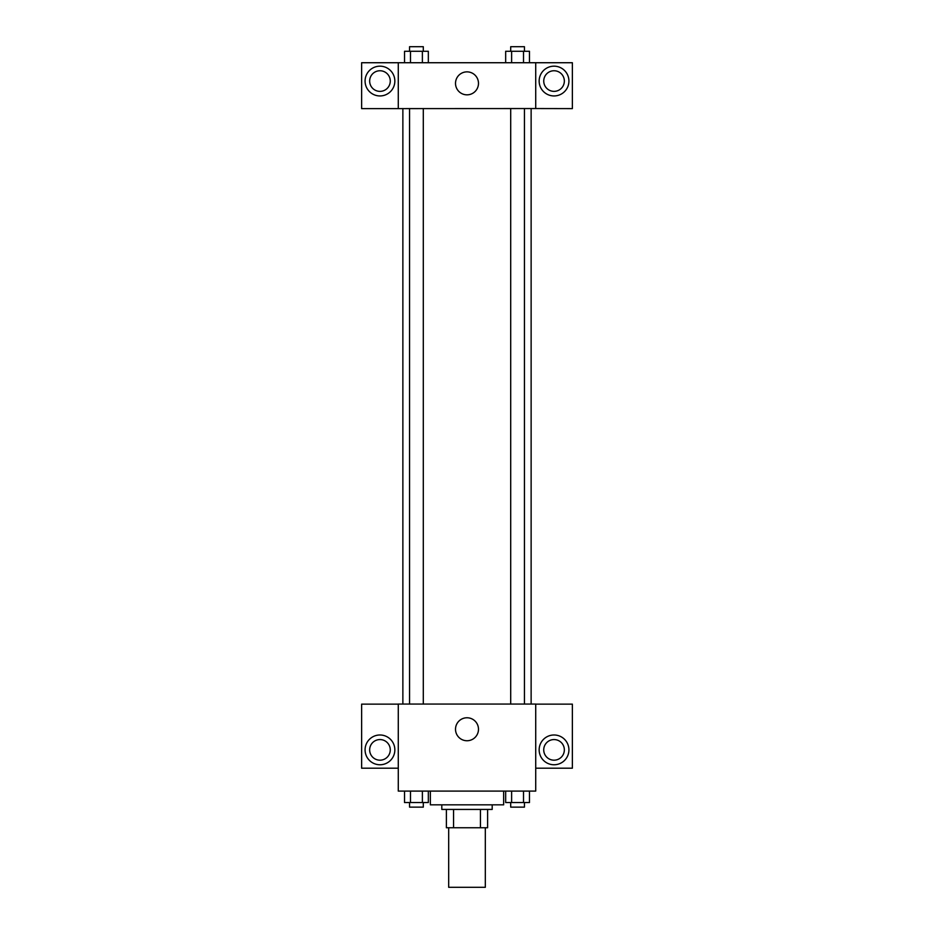 <?xml version="1.0" encoding="UTF-8"?>
<svg xmlns="http://www.w3.org/2000/svg" width="934" height="934" viewBox="0 0 934 934"><rect width="100%" height="100%" fill="white"/><g stroke="black" fill="none" stroke-linecap="round" stroke-linejoin="round"><path stroke-width="1.4" d="M448.682 827.746L448.682 887.3L485.318 887.3L485.318 827.746M480.438 809.428L480.438 827.746L446.382 827.746L446.382 809.428M480.438 827.746L487.618 827.746L487.618 809.428L487.618 827.746M492.195 804.839L492.195 809.428L441.805 809.428L441.805 804.839M453.562 809.428L453.562 827.746M430.352 791.098L430.352 804.839L503.648 804.839L503.648 791.098M535.719 791.098L398.281 791.098L398.281 704.061L535.719 704.061L535.719 791.098M379.963 764.759A14.886 14.886 0 0 1 367.074 742.425A14.886 14.886 0 0 1 392.852 742.425A14.886 14.886 0 0 1 379.963 764.759M398.281 768.192L361.633 768.192L361.633 704.131L398.281 704.131M369.654 749.874A10.309 10.309 0 0 1 379.963 739.565A10.309 10.309 0 0 1 390.272 749.874A10.309 10.309 0 0 1 379.963 760.183A10.309 10.309 0 0 1 369.654 749.874M467 740.744A11.488 11.488 0 0 1 457.053 723.511A11.488 11.488 0 0 1 476.947 723.511A11.488 11.488 0 0 1 467 740.744M554.037 764.759A14.886 14.886 0 0 1 541.148 742.425A14.886 14.886 0 0 1 566.926 742.425A14.886 14.886 0 0 1 554.037 764.759M535.719 768.192L572.367 768.192L572.367 704.131L535.719 704.131M543.728 749.874A10.309 10.309 0 0 1 554.037 739.565A10.309 10.309 0 0 1 564.346 749.874A10.309 10.309 0 0 1 554.037 760.183A10.309 10.309 0 0 1 543.728 749.874M531.131 108.542L531.131 704.061M510.7 704.061L510.7 108.542M423.3 108.542L423.3 704.061M535.719 108.542L572.367 108.613L572.367 62.73L535.719 62.73L535.719 108.542L398.281 108.613L361.633 108.613L361.633 62.73L398.281 62.73L398.281 108.542M390.272 81.06A10.309 10.309 0 0 1 379.963 91.369A10.309 10.309 0 0 1 369.654 81.06A10.309 10.309 0 0 1 379.963 70.751A10.309 10.309 0 0 1 390.272 81.06M379.963 95.945A14.886 14.886 0 0 1 367.074 73.611A14.886 14.886 0 0 1 392.852 73.611A14.886 14.886 0 0 1 379.963 95.945M564.346 81.06A10.309 10.309 0 0 1 548.888 89.979A10.309 10.309 0 0 1 548.888 72.128A10.309 10.309 0 0 1 564.346 81.06M554.037 95.945A14.886 14.886 0 0 1 541.148 73.611A14.886 14.886 0 0 1 566.926 73.611A14.886 14.886 0 0 1 554.037 95.945M535.719 62.73L398.281 62.73M455.512 83.348A11.488 11.488 0 0 1 472.744 73.401A11.488 11.488 0 0 1 472.744 93.295A11.488 11.488 0 0 1 455.512 83.348M529.473 62.73L529.473 51.277L505.668 51.277L505.668 62.73M523.519 51.277L523.519 62.73M511.622 51.277L511.622 62.73M510.7 51.277L510.7 46.7L524.441 46.7L524.441 51.277M428.332 62.73L428.332 51.277L404.527 51.277L404.527 62.73M422.378 51.277L422.378 62.73M410.481 51.277L410.481 62.73M409.559 51.277L409.559 46.7L423.3 46.7L423.3 51.277M529.473 791.098L529.473 802.551L505.668 802.551L505.668 791.098M523.519 791.098L523.519 802.551M511.622 791.098L511.622 802.551M524.441 802.551L524.441 807.139L510.7 807.139L510.7 802.551M428.332 791.098L428.332 802.551L404.527 802.551L404.527 791.098M422.378 791.098L422.378 802.551M410.481 791.098L410.481 802.551M423.3 802.551L423.3 807.139L409.559 807.139L409.559 802.551M402.869 108.542L402.869 704.061M524.441 704.061L524.441 108.542M409.559 108.542L409.559 704.061"/></g></svg>
